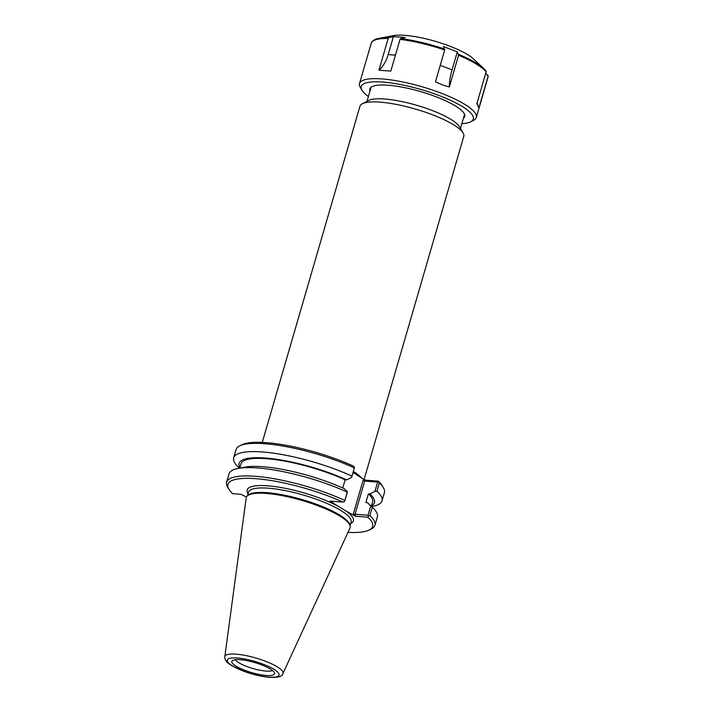 <?xml version="1.0" encoding="UTF-8"?>
<svg xmlns="http://www.w3.org/2000/svg" width="713" height="713" viewBox="0 0 713 713"><rect width="100%" height="100%" fill="white"/><g stroke="black" fill="none" stroke-linecap="round" stroke-linejoin="round"><path stroke-width="1.07" d="M262.286 442.399L359.958 106.237A54.063 12.763 16.2 0 1 362.373 103.706L368.799 100.426A48.644 11.479 16.2 0 1 416.544 105.239A48.644 11.479 16.2 0 1 459.43 126.754L463.094 132.974A54.063 12.763 16.2 0 1 463.78 136.397L364.093 479.537M353.069 472.541L364.049 479.51L363.158 480.107L364.691 481.097L377.64 482.086L378.496 481.765L378.353 481.141L366.019 480.205L364.049 479.51M377.64 482.086L374.931 491.409L376.91 491.204L379.298 482.968A77.227 18.226 16.2 0 1 383.416 487.772L382.168 485.642A75.373 17.789 -163.8 0 0 378.353 481.141M354.521 467.327L353.256 466.026A75.373 17.789 -163.8 0 0 241.734 444.841L239.532 445.964A77.227 18.226 16.2 0 1 354.272 467.888L351.661 477.389L354.272 467.888M362.373 103.706A54.063 12.763 16.2 0 1 415.429 109.062A54.063 12.763 16.2 0 1 463.094 132.974M246.457 497.068L241.056 494.305L232.67 493.672A75.373 17.789 16.2 0 1 228.855 489.171A75.373 17.789 16.2 0 1 261.689 479.234A75.373 17.789 16.2 0 1 342.793 502.059L330.128 501.159L337.998 506.159A55.293 13.048 -163.8 0 0 275.361 486.64A55.293 13.048 -163.8 0 0 248.017 493.735M350.662 523.547A55.293 13.048 -163.8 0 0 346.117 511.052L337.998 506.159M346.117 511.052L355.546 516.239L367.881 517.175A75.373 17.789 16.2 0 1 369.281 529.973A75.373 17.789 16.2 0 1 347.98 532.379M350.083 525.846L349.78 524.697A53.439 12.611 -163.8 0 0 301.991 499.519A53.439 12.611 -163.8 0 0 248.151 495.17L247.277 495.981A54.063 12.763 16.2 0 1 301.742 500.374A54.063 12.763 16.2 0 1 350.083 525.846A54.063 12.763 16.2 0 1 349.94 528.137L282.909 673.589A30.258 7.139 -163.8 0 0 255.931 658.046A30.258 7.139 -163.8 0 0 224.827 656.718C224.604 658.83 225.549 660.835 227.67 662.751L231.386 665.487L244.06 671.388C253.213 674.667 261.76 676.655 269.692 677.35C278.07 677.724 282.482 676.468 282.909 673.589M224.827 656.718L246.172 497.995A54.063 12.763 16.2 0 1 247.277 495.981M347.472 491.783L347.231 492.13A77.227 18.226 -163.8 0 0 238.062 468.45L244.835 467.158A70.453 16.631 -163.8 0 1 344.121 488.619L347.472 491.783L344.575 501.578L342.793 502.059M342.757 488.004L345.137 479.796L346.652 479.911L351.661 477.389M363.158 480.107L353.247 514.216L355.056 514.251L364.691 481.097L366.019 480.205M374.931 491.409L369.922 493.94L368.416 493.824L365.885 502.531L367.4 502.647L370.751 505.811L368.015 515.241L355.056 514.251L355.546 516.239M367.881 517.175L368.541 516.025L369.833 515.544L372.257 507.21L370.751 505.811M368.015 515.241L368.541 516.025M369.281 529.973L371.482 528.85A77.227 18.226 -163.8 0 0 374.94 525.24A77.227 18.226 -163.8 0 0 369.833 515.544M374.94 525.24L377.364 516.907A77.227 18.226 -163.8 0 0 372.614 507.54A77.227 18.226 -163.8 0 0 372.257 507.21M239.506 468.174L238.427 467.175A77.227 18.226 16.2 0 1 233.686 457.808L236.083 449.573A77.227 18.226 16.2 0 1 239.532 445.964M233.686 457.808A77.227 18.226 16.2 0 1 276.582 453.637A77.227 18.226 16.2 0 1 351.883 476.124M379.298 482.968L378.496 481.765M383.416 487.772A77.227 18.226 16.2 0 1 384.405 492.665L382.008 500.9A77.227 18.226 16.2 0 1 372.988 506.266L371.544 506.542M347.231 492.13L344.575 501.578M344.807 500.455A77.227 18.226 -163.8 0 0 269.505 477.977A77.227 18.226 -163.8 0 0 226.618 482.148A77.227 18.226 -163.8 0 0 227.599 487.041L228.855 489.171M376.91 491.204A77.227 18.226 16.2 0 1 382.008 500.9M346.652 479.911A70.453 16.631 -163.8 0 0 271.145 458.575A70.453 16.631 -163.8 0 0 239.889 467.568M236.226 666.281A22.246 5.249 16.2 0 1 232.224 660.719A22.246 5.249 16.2 0 1 254.63 662.529A22.246 5.249 16.2 0 1 274.523 673.01A22.246 5.249 16.2 0 1 260.806 674.756A22.246 5.249 16.2 0 1 236.226 666.281M235.263 659.694A20.017 4.724 -163.8 0 0 238.962 662.814A20.017 4.724 -163.8 0 0 257.455 669.703A20.017 4.724 -163.8 0 0 272.509 670.514M371.544 505.82A70.453 16.631 -163.8 0 0 369.922 493.94M371.375 506.382L372.614 502.13A68.546 16.176 -163.8 0 0 368.416 493.824M372.614 507.54L367.587 502.825A70.453 16.631 -163.8 0 0 367.4 502.647M238.062 468.45A77.227 18.226 -163.8 0 0 229.033 473.815L226.618 482.148M345.137 479.796A68.546 16.176 -163.8 0 0 278.623 460.117A68.546 16.176 -163.8 0 0 240.967 463.878L239.728 468.129M393.416 36.586L405.269 37.486L400.67 38.591L400.02 39.358L390.795 71.113L378.942 70.204L388.166 38.457L388.817 37.691L393.416 36.586L388.184 54.58A30.891 19.937 94.4 0 1 378.942 70.204M443.45 46.595L457.318 51.835L452.087 69.829A30.891 9.465 -69.3 0 0 449.333 87.004L442.416 84.892L435.465 81.772L444.689 50.017L443.45 46.595M457.318 51.835L458.557 55.249L449.333 87.004M477.166 102.672A30.891 29.402 -24.9 0 0 478.904 107.948L476.89 103.617L486.114 71.861L485.82 70.739A60.204 14.207 -163.8 0 0 483.993 68.813L473.503 58.965A46.06 10.873 -163.8 0 0 435.126 41.265A46.06 10.873 -163.8 0 0 393.237 35.65L379.102 38.342A60.204 14.207 -163.8 0 1 388.817 37.691M485.758 73.1L488.129 76.193L478.904 107.948L478.539 107.173M458.619 54.348A60.204 14.207 -163.8 0 1 483.993 68.813L485.82 70.739M487.826 75.07L488.129 76.193A60.81 14.349 -163.8 0 1 487.995 77.262L476.311 117.467A60.81 14.349 -163.8 0 0 421.918 86.719A60.81 14.349 -163.8 0 0 359.521 83.537A60.81 14.349 -163.8 0 0 360.297 87.396L361.946 90.186A58.377 13.779 -163.8 0 0 368.416 96.513M461.846 123.661A58.377 13.779 -163.8 0 0 470.705 121.78L473.592 120.31A60.81 14.349 -163.8 0 0 476.311 117.467M470.705 121.78A58.377 13.779 -163.8 0 0 421.098 89.544A58.377 13.779 -163.8 0 0 361.946 90.186M463.397 118.34A49.438 11.666 -163.8 0 0 464.101 113.429A49.438 11.666 -163.8 0 0 420.51 91.567A49.438 11.666 -163.8 0 0 371.99 86.674A49.438 11.666 -163.8 0 0 369.958 91.193M361.562 478.013A54.063 12.763 -163.8 0 0 353.398 471.4M247.402 495.865L248.454 492.246A53.439 12.611 16.2 0 1 303.292 495.036A53.439 12.611 16.2 0 1 351.09 522.059L350.038 525.686M330.538 501.667L331.26 501.177M353.247 514.216L353.577 515.544M269.033 677.136A26.96 6.364 16.2 0 1 227.447 661.432A26.96 6.364 16.2 0 1 263.017 664.142A26.96 6.364 16.2 0 1 269.033 677.136M395.439 55.133L388.184 54.58M452.087 69.829L440.233 65.355M444.752 49.108A60.204 14.207 -163.8 0 0 400.67 38.591M486.114 71.861A60.81 14.349 -163.8 0 0 458.557 55.249M444.689 50.017A60.81 14.349 -163.8 0 0 400.02 39.358M388.166 38.457A60.81 14.349 -163.8 0 0 371.197 43.333C373.211 38.983 378.077 38.627 379.102 38.342M460.446 128.483L464.555 114.347M367.017 101.335L371.116 87.2M477.487 104.909L477.79 105.569M488.173 75.854L487.995 77.262M371.197 43.333L359.521 83.537"/></g></svg>

